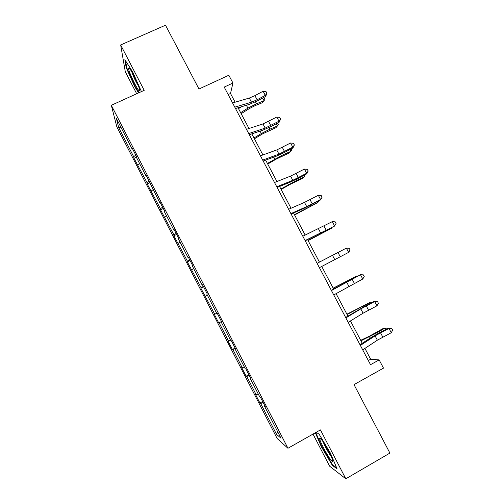 <?xml version="1.0" encoding="UTF-8"?>
<svg xmlns="http://www.w3.org/2000/svg" width="504" height="504" viewBox="0 0 504 504"><rect width="100%" height="100%" fill="white"/><g stroke="black" fill="none" stroke-linecap="round" stroke-linejoin="round"><path stroke-width="0.76" d="M313.009 434.095L329.641 466.2L345.813 478.8L320.431 429.887L287.954 448.276L111.327 105.286L144.207 90.336L120.664 44.957L125.294 71.757L136.691 93.757M120.664 44.957L165.507 25.2L198.973 89.006L228.829 75.254L232.942 83.04L224.211 87.085L370.522 364.694L379.153 359.894L370.648 359.226L364.934 348.39M345.813 478.8L389.913 453.083L354.01 384.621L383.5 368.128L379.153 359.894M111.327 105.286L116.859 126.926L277.137 438.493L287.954 448.276M263.164 402.501L260.675 403.509L259.919 402.992L262.641 401.493M277.685 431.771L276.557 434.366L260.675 403.509M258.231 393.983L256.208 394.821L255.49 394.38L259.919 402.992M256.208 394.821L246.758 376.456L246.122 376.179L248.85 374.699M244.295 366.918L242.317 367.819L241.712 367.611L246.122 376.179M242.317 367.819L232.911 349.549L232.394 349.499L235.129 348.05M230.435 339.998L228.01 340.981L232.394 349.499M228.488 340.956L219.139 322.781L218.742 322.963L221.47 321.527M217.079 312.99L214.376 314.483L218.742 322.963M214.742 314.231L200.812 288.118L203.553 286.719M203.351 286.335L200.812 288.118M201.058 287.645L187.318 261.891L190.058 260.511M189.699 259.812L187.444 261.192L187.318 261.891M187.444 261.192L173.893 235.796L176.633 234.436M176.11 233.428L173.905 234.877L173.893 235.796M173.905 234.877L160.53 209.834L163.277 208.492M162.597 207.176L160.43 208.694L160.53 209.834M160.43 208.694L147.237 183.998L149.984 182.681M149.153 181.062L147.029 182.643L147.237 183.998M147.029 182.643L134.014 158.294L136.445 157.147M135.771 155.081L133.692 156.725L134.014 158.294M133.692 156.725L118.642 127.474L116.418 118.509L132.086 148.951L131.727 147.218L136.212 155.925L136.527 157.582L145.971 175.928L145.738 174.434L159.938 203.049L159.825 201.789L164.354 210.59L164.424 211.774L173.974 230.315L173.987 229.295L178.542 238.146L178.485 239.085L188.08 257.727L188.225 256.952L192.805 265.847L192.623 266.54L202.268 285.283L202.539 284.754L207.144 293.7L206.835 294.147L216.531 312.99L216.934 312.713L221.565 321.703L221.117 321.899L230.87 340.843L231.405 340.817L236.061 349.858L235.488 349.801L245.291 368.846L245.952 369.079L250.633 378.164L249.927 377.855L259.787 397.001L260.581 397.492L265.287 406.627L264.449 406.06L281.018 438.247L276.557 434.366M250.331 377.584L249.927 377.855M249.197 375.379L246.758 376.456M235.904 349.549L235.488 349.801M235.311 348.403L232.911 349.549M221.546 321.672L221.117 321.899M221.489 321.565L219.139 322.781M216.966 312.77L216.531 312.99M207.32 295.098L205.437 296.15M202.709 285.088L202.268 285.283M193.656 268.544L191.803 269.653M188.534 257.55L188.08 257.727M180.054 242.128L178.24 243.293M174.434 230.164L173.974 230.315M166.528 215.851L164.745 217.067M160.404 202.923L159.938 203.049M153.065 189.699L151.313 190.978M146.456 175.82L145.971 175.928M139.671 163.687L137.957 165.016M132.577 148.863L132.086 148.951M235.11 102.192L230.511 93.479L232.942 83.04M362.25 343.293L350.456 320.935M347.911 316.103L336.055 293.624M333.642 289.057L321.728 266.452M319.435 262.112L307.598 239.658M305.197 235.11L293.542 213.003M291.035 208.253L279.556 186.486M276.942 181.528L265.646 160.108M262.924 154.948L251.811 133.869M248.982 128.501L238.046 107.762M228.154 94.576L230.511 93.479M368.323 360.517L370.648 359.226M121.199 127.802L118.642 127.474M264.839 405.764L264.449 406.06M214.376 314.483L217.111 313.06M141.441 91.589L132.672 71.933L124.853 59.667L126.176 67.593L134.852 86.915L138.6 92.881M315.353 432.766L321.401 446.878L332.338 465.312L337.119 468.947L330.429 453.127L319.051 434.101L316.147 432.319M135.274 86.726L134.852 86.915M126.674 67.372L126.176 67.593M332.917 464.984L332.338 465.312M321.804 446.645L321.401 446.878M232.564 102.936L249.291 98.053L254.929 95.647L263.107 91.23L265.293 95.363L266.918 93.284L265.646 96.453L257.519 100.838L249.108 104.454L235.507 108.517M234.788 107.157L251.483 102.192L257.116 99.773L265.293 95.363L265.646 96.453M263.107 91.23L266.043 91.633L266.918 93.284M241.158 113.665L249.398 108.549L255.074 105.651L262.565 102.646L264.014 100.762L256.486 103.78L247.918 108.152L240.635 112.675M263.649 97.53L264.928 99.326L264.014 100.762L262.597 98.091M241.611 106.697L238.505 108.631M246.469 129.32L262.981 123.934L276.803 117.048L279.008 121.199L280.608 119.064L279.266 122.126L271.108 126.504L262.735 130.227L249.304 134.7M248.705 133.56L265.186 128.098L279.008 121.199L279.266 122.126M276.803 117.048L279.726 117.407L280.608 119.064M260.448 155.843L276.746 149.953L290.575 142.997L292.786 147.168L294.368 144.976L292.956 147.93L284.773 152.303L276.431 156.139L263.176 161.022M262.691 160.102L278.958 154.136L292.786 147.168L292.956 147.93M290.575 142.997L293.479 143.312L294.368 144.976M254.413 138.808L262.735 133.787L275.871 127.739L277.395 126L269.911 129.144L261.33 133.535L253.978 137.983M277.515 123.064L278.271 124.482L277.395 126L276.211 123.763M267.737 164.077L276.135 159.144L289.233 152.958L290.846 151.364L283.399 154.633L267.391 163.416M291.205 148.869L291.677 149.757L290.846 151.364L289.894 149.568M128.955 67.895L128.52 68.141C128.085 70.591 137.063 89.605 139.249 90.896L139.646 89.794C138.909 85.397 130.757 68.683 128.955 67.895M131.809 71.946C133.528 76.91 135.746 81.617 138.468 86.071M139.022 92.692L135.16 86.543L126.75 67.813L125.597 60.845M322.22 440.546C320.525 438.241 319.656 437.548 319.624 438.467C319.46 440.515 325.912 453.172 329.962 458.753C332.136 461.74 333.012 462.237 332.59 460.246C331.834 456.857 325.779 445.36 322.22 440.546M323.114 441.832C324.91 446.361 327.398 450.979 330.58 455.685L331.185 456.492M336.628 467.788L332.476 464.65L321.861 446.783L315.762 432.533M274.497 182.505L290.575 176.104L304.416 169.073L306.64 173.269L308.196 171.026L306.722 173.867L298.507 178.227L290.197 182.183L277.118 187.475M276.759 186.789L292.799 180.306L306.64 173.269L306.722 173.867M304.416 169.073L307.308 169.35L308.196 171.026M281.131 189.472L289.605 184.634L302.665 178.303L304.359 176.847L296.963 180.249L280.867 188.975M304.958 174.8L304.359 176.847L303.647 175.499M288.622 209.305L304.479 202.387L318.326 195.287L320.563 199.502L322.094 197.203L320.557 199.937L304.032 208.354L291.136 214.068M290.896 213.608L306.709 206.608L320.563 199.502L320.557 199.937M318.326 195.287L321.199 195.521L322.094 197.203M294.588 214.994L317.942 202.463L294.418 214.66M318.572 200.983L317.942 202.463L317.463 201.569M302.822 236.244L332.306 221.634L334.555 225.874L336.067 223.518L334.461 226.132L305.222 240.799M305.103 240.572L334.461 226.132M332.306 221.634L335.166 221.829L336.067 223.518M308.114 240.641L331.594 228.211L308.026 240.477M331.871 227.493L331.594 228.211L331.355 227.764M317.098 263.327L346.361 248.119L348.617 252.378L350.11 249.971L349.203 248.27L346.361 248.119M319.391 267.681L348.617 252.378M331.443 290.55L360.486 274.743L331.336 290.348M333.749 294.928L362.76 279.021L360.486 274.743L363.315 274.85L364.222 276.557L362.76 279.021M360.221 274.693L363.315 274.85M333.175 288.168L356.889 275.915L333.257 288.313M357.103 276.312L356.889 275.915L357.556 276.079M345.87 317.923L360.807 308.883L374.686 301.505L374.333 301.279L365.967 305.607L345.637 317.476M348.188 322.321L363.094 313.198L376.973 305.802L374.686 301.505L377.502 301.562L378.416 303.282L376.973 305.802M374.333 301.279L377.502 301.562M346.897 314.187L370.736 302.028L347.067 314.502M371.196 302.898L370.736 302.028L372.254 302.35M360.373 345.435L375.077 335.859L388.962 328.4L388.508 327.997L380.117 332.319L372.002 336.949L360.007 344.749M362.704 349.858L377.37 340.194L391.255 332.728L388.962 328.4L391.759 328.419L392.673 330.145L391.255 332.728M388.508 327.997L391.759 328.419M360.688 340.332L369.621 336.067L382.467 328.86L384.653 328.28L377.54 332.464L360.946 340.83M385.365 329.616L384.653 328.28L386.713 328.923M249.291 98.053L251.483 102.192M254.929 95.647L257.116 99.773M256.486 103.78L255.478 101.884M247.918 108.152L246.393 105.26M262.981 123.934L265.186 128.098M268.601 121.451L270.799 125.603M276.746 149.953L278.958 154.136M282.341 147.395L284.546 151.565M269.911 129.144L269.067 127.556M261.33 133.535L260.058 131.122M283.399 154.633L282.725 153.355M274.812 159.05L273.785 157.116M290.575 176.104L292.799 180.306M296.15 173.464L298.368 177.66M296.963 180.249L296.459 179.292M288.357 184.697L287.589 183.236M304.479 202.387L306.709 206.608M310.029 199.672L312.26 203.887M310.59 205.997L310.256 205.355M301.972 210.47L301.461 209.494M318.452 228.803L320.695 233.05M323.978 226.019L326.22 230.252M324.293 231.871L324.122 231.556M315.655 236.37L315.403 235.891M332.501 255.358L334.757 259.629M338.001 252.491L340.257 256.75M346.62 282.051L348.888 286.341M352.101 279.109L354.362 283.387M341.239 284.804L341.013 284.369M360.807 308.883L363.094 313.198M366.269 305.859L368.544 310.162M363.894 306.69L363.573 306.079M355.389 311.585L354.898 310.647M375.077 335.859L377.37 340.194M380.507 332.753L382.801 337.075M378.044 333.415L377.54 332.464M369.615 338.505L368.846 337.056M130.145 69.269L128.52 68.141M321.47 439.551L319.624 438.467"/></g></svg>
